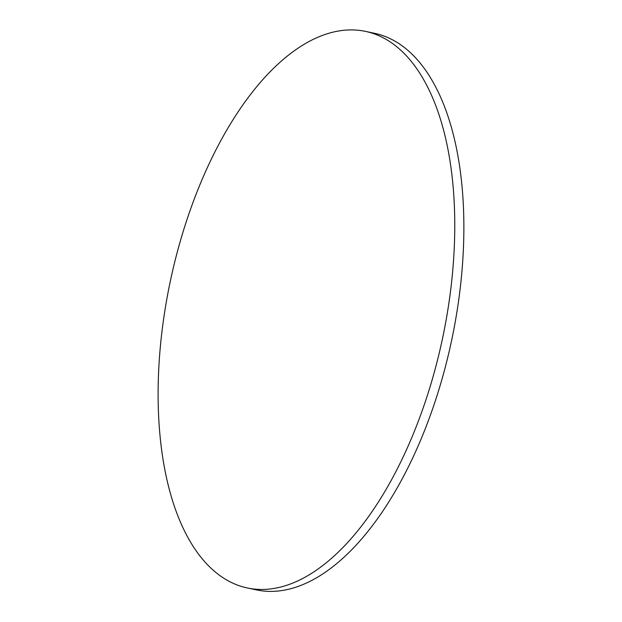 <?xml version="1.0" encoding="UTF-8"?>
<svg xmlns="http://www.w3.org/2000/svg" width="622" height="622" viewBox="0 0 622 622"><rect width="100%" height="100%" fill="white"/><g stroke="black" fill="none" stroke-linecap="round" stroke-linejoin="round"><path stroke-width="0.93" d="M365.441 31.38L374.545 33.308A284.487 139.071 102 0 1 434.591 84.88A284.487 139.071 102 0 1 431.738 411.391A284.487 139.071 102 0 1 256.559 589.92L247.455 587.992A284.487 139.071 102 0 1 170.397 280.849A284.487 139.071 102 0 1 365.441 31.38A284.487 139.071 102 0 1 425.487 82.944A284.487 139.071 102 0 1 422.633 409.463A284.487 139.071 102 0 1 247.455 587.992"/></g></svg>
